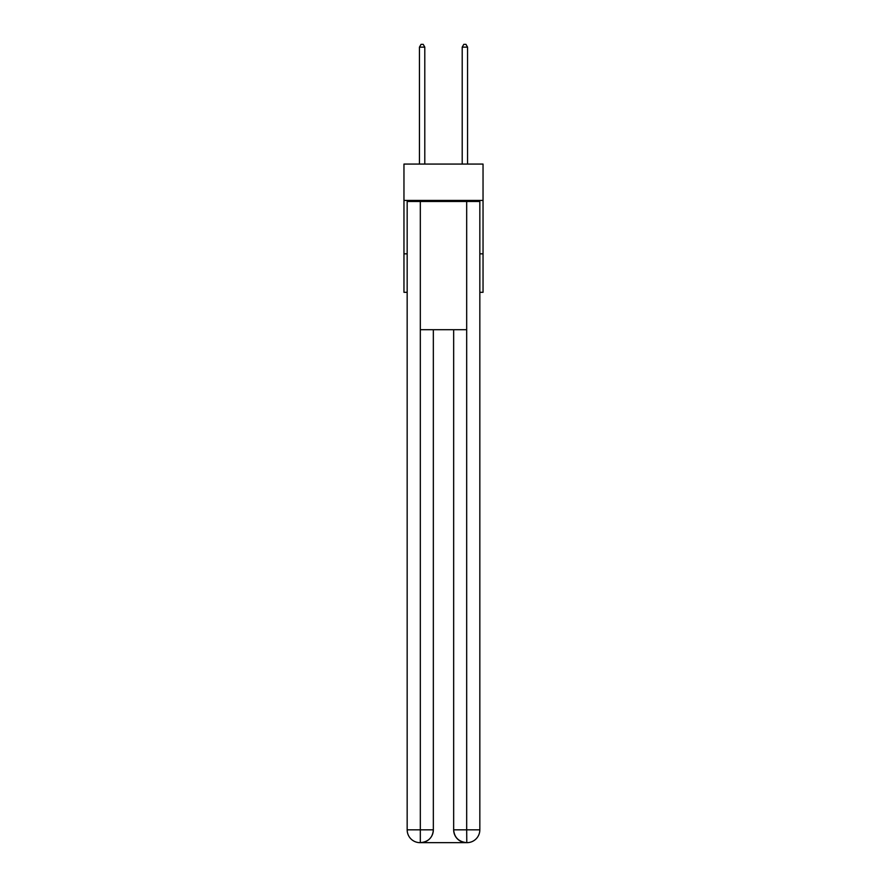 <?xml version="1.0" encoding="UTF-8"?>
<svg xmlns="http://www.w3.org/2000/svg" width="887" height="887" viewBox="0 0 887 887"><rect width="100%" height="100%" fill="white"/><g stroke="black" fill="none" stroke-linecap="round" stroke-linejoin="round"><path stroke-width="1.33" d="M483.038 200.407L483.038 164.073L403.962 164.073L403.962 200.407L483.038 200.407L483.038 292.311L479.834 292.311M407.166 253.837L403.962 253.837L403.962 200.407M483.038 253.837L479.834 253.837M403.962 253.837L403.962 292.311L407.166 292.311M419.994 842.65A12.828 12.828 0 0 1 407.166 829.822L433.344 829.822L433.344 329.709L433.344 829.822A12.828 12.828 0 0 1 420.527 842.65L419.994 842.65A12.828 12.828 0 0 1 407.166 829.822L407.166 201.482L420.316 201.482L420.316 329.709L466.684 329.709L466.684 201.482L420.316 201.482M466.684 201.482L479.834 201.482L479.834 829.822A12.828 12.828 0 0 1 467.005 842.65L466.473 842.65A12.828 12.828 0 0 1 453.656 829.822L453.656 329.709L453.656 829.822C454.299 837.383 458.579 841.663 466.473 842.65L420.527 842.65C428.454 841.818 432.734 837.55 433.344 829.822M453.656 829.822L466.684 829.822L466.784 842.65M420.316 329.709L420.316 842.65M424.795 164.073L424.795 47.133L419.451 47.133L419.451 164.073M419.451 47.133L421.059 44.35L423.199 44.35L424.795 47.133M467.549 164.073L467.549 47.133L462.205 47.133L462.205 164.073M462.205 47.133L463.801 44.35L465.941 44.35L467.549 47.133M466.684 329.709L466.684 829.822L479.834 829.822"/></g></svg>
